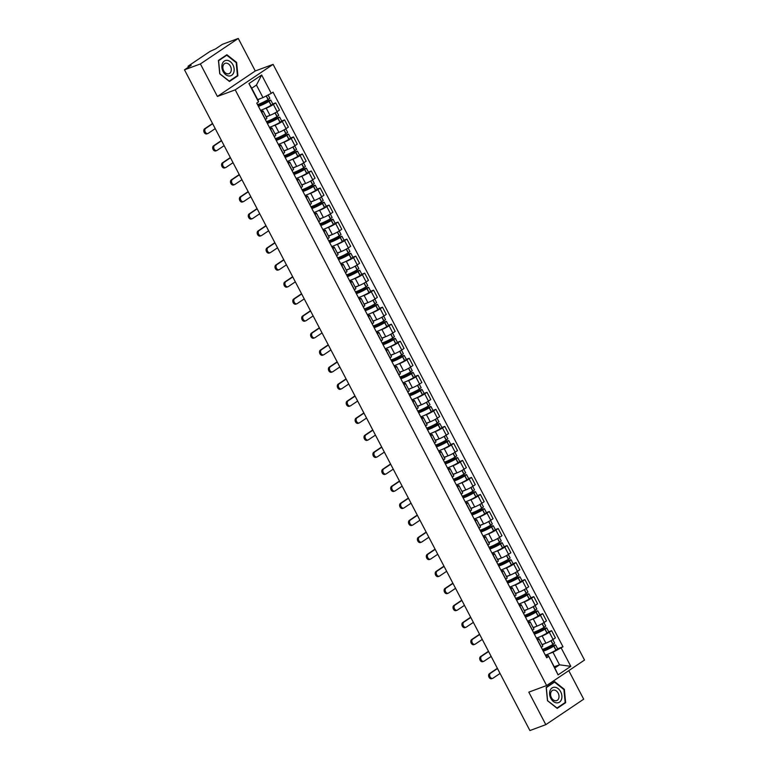 <?xml version="1.0" encoding="UTF-8"?>
<svg xmlns="http://www.w3.org/2000/svg" width="769" height="769" viewBox="0 0 769 769"><rect width="100%" height="100%" fill="white"/><g stroke="black" fill="none" stroke-linecap="round" stroke-linejoin="round"><path stroke-width="1.15" d="M238.275 38.45L200.392 63.933L184.483 69.816L529.908 730.55L545.817 724.658L528.812 692.138L546.634 685.535L584.517 660.052L273.101 64.375L255.27 70.969L238.275 38.45L222.366 44.342L215.656 48.851L210.072 51.379L188.626 65.798L188.03 66.355L189.001 66.778M545.817 724.658L583.69 699.184L568.772 670.645M200.392 63.933L217.396 96.452L235.218 89.848L546.634 685.535M184.483 69.816L191.193 65.307L188.713 66.23M542.039 644.585L545.903 643.153A5.71 0.682 -27.6 0 0 553.065 639.443L555.381 637.895L551.613 630.686L549.306 632.243A5.71 0.682 152.4 0 1 542.145 635.953L540.155 636.684M537.637 640.087L541.405 647.296A5.71 0.682 -27.6 0 0 542.779 646.008L539.011 638.808A5.71 0.682 152.4 0 1 537.637 640.087L537.512 640.173M548.71 631.762L551.613 630.686M537.041 639.26L537.444 639.106A5.71 0.682 152.4 0 1 539.011 638.808M533.138 627.562L537.002 626.129A5.71 0.682 -27.6 0 0 544.164 622.419L546.48 620.862L542.712 613.662L540.405 615.219A5.71 0.682 152.4 0 1 533.244 618.92L531.254 619.66M532.379 630.349L532.504 630.272A5.71 0.682 -27.6 0 0 533.878 628.984L530.12 621.785A5.71 0.682 152.4 0 1 528.736 623.063L528.611 623.15M539.809 614.739L542.712 613.662M528.14 622.236L528.543 622.083A5.71 0.682 152.4 0 1 530.12 621.785M524.237 610.538L528.101 609.096A5.71 0.682 -27.6 0 0 535.272 605.395L537.579 603.838L533.811 596.638L531.504 598.195A5.71 0.682 152.4 0 1 524.343 601.896L522.353 602.636M523.478 613.326L523.602 613.239A5.71 0.682 -27.6 0 0 524.977 611.961L521.219 604.761A5.71 0.682 152.4 0 1 519.834 606.039L519.709 606.126M530.908 597.715L533.811 596.638M519.238 605.203L519.642 605.059A5.71 0.682 152.4 0 1 521.219 604.761M515.336 593.505L519.2 592.072A5.71 0.682 -27.6 0 0 526.371 588.372L528.678 586.814L524.91 579.615L522.603 581.162A5.71 0.682 152.4 0 1 515.441 584.873L513.452 585.613M514.576 596.302L514.701 596.215A5.71 0.682 -27.6 0 0 516.076 594.937L512.317 587.727A5.71 0.682 152.4 0 1 510.933 589.016L510.808 589.092M522.007 580.691L524.91 579.615M510.337 588.179L510.741 588.035A5.71 0.682 152.4 0 1 512.317 587.727M506.435 576.481L510.308 575.049A5.71 0.682 -27.6 0 0 517.47 571.348L519.777 569.791L516.009 562.581L513.702 564.138A5.71 0.682 152.4 0 1 506.54 567.849L504.551 568.579M505.675 579.268L505.8 579.192A5.71 0.682 -27.6 0 0 507.175 577.913L503.416 570.704A5.71 0.682 152.4 0 1 502.032 571.992L501.907 572.069M513.106 563.658L516.009 562.581M501.436 571.156L501.84 571.002A5.71 0.682 152.4 0 1 503.416 570.704M497.533 559.457L501.407 558.025A5.71 0.682 -27.6 0 0 508.569 554.314L510.876 552.767L507.107 545.557L504.8 547.115A5.71 0.682 152.4 0 1 497.639 550.815L495.649 551.556M496.774 562.245L496.899 562.168A5.71 0.682 -27.6 0 0 498.274 560.88L494.515 553.68A5.71 0.682 152.4 0 1 493.131 554.958L493.006 555.045M504.204 546.634L507.107 545.557M492.535 554.132L492.939 553.978A5.71 0.682 152.4 0 1 494.515 553.68M488.632 542.433L492.506 541.001A5.71 0.682 -27.6 0 0 499.667 537.291L501.974 535.733L498.206 528.534L495.899 530.091A5.71 0.682 152.4 0 1 488.738 533.792L486.748 534.532M487.873 545.221L487.998 545.134A5.71 0.682 -27.6 0 0 489.372 543.856L485.614 536.656A5.71 0.682 152.4 0 1 484.23 537.935L484.105 538.021M495.303 529.61L498.206 528.534M483.634 537.108L484.037 536.954A5.71 0.682 152.4 0 1 485.614 536.656M479.731 525.41L483.605 523.968A5.71 0.682 -27.6 0 0 490.766 520.267L493.073 518.71L489.305 511.51L486.998 513.067A5.71 0.682 152.4 0 1 479.837 516.768L477.847 517.508M478.972 528.197L479.097 528.111A5.71 0.682 -27.6 0 0 480.471 526.832L476.713 519.633A5.71 0.682 152.4 0 1 475.329 520.911L475.213 520.988M486.402 512.587L489.305 511.51M474.733 520.075L475.136 519.931A5.71 0.682 152.4 0 1 476.713 519.633M470.83 508.376L474.704 506.944A5.71 0.682 -27.6 0 0 481.865 503.243L484.172 501.686L480.404 494.486L478.097 496.034A5.71 0.682 152.4 0 1 470.936 499.744L468.946 500.475M470.07 511.174L470.195 511.087A5.71 0.682 -27.6 0 0 471.58 509.809L467.812 502.599A5.71 0.682 152.4 0 1 466.427 503.887L466.312 503.964M477.501 495.553L480.404 494.486M465.831 503.051L466.235 502.907A5.71 0.682 152.4 0 1 467.812 502.599M461.929 491.353L465.803 489.92A5.71 0.682 -27.6 0 0 472.964 486.21L475.271 484.662L471.503 477.453L469.196 479.01A5.71 0.682 152.4 0 1 462.034 482.721L460.045 483.451M461.169 494.14L461.294 494.063A5.71 0.682 -27.6 0 0 462.678 492.785L458.91 485.575A5.71 0.682 152.4 0 1 457.526 486.854L457.411 486.94M468.6 478.529L471.503 477.453M456.93 486.027L457.334 485.873A5.71 0.682 152.4 0 1 458.91 485.575M453.028 474.329L456.901 472.897A5.71 0.682 -27.6 0 0 464.063 469.186L466.37 467.639L462.602 460.429L460.295 461.986A5.71 0.682 152.4 0 1 453.133 465.687L451.143 466.427M452.268 477.116L452.393 477.04A5.71 0.682 -27.6 0 0 453.777 475.751L450.009 468.552A5.71 0.682 152.4 0 1 448.625 469.83L448.51 469.917M459.699 461.506L462.602 460.429M448.029 469.003L448.433 468.85A5.71 0.682 152.4 0 1 450.009 468.552M444.126 457.305L448 455.873A5.71 0.682 -27.6 0 0 455.161 452.162L457.468 450.605L453.7 443.405L451.393 444.963A5.71 0.682 152.4 0 1 444.232 448.663L442.242 449.404M443.367 460.093L443.492 460.006A5.71 0.682 -27.6 0 0 444.876 458.728L441.108 451.528A5.71 0.682 152.4 0 1 439.724 452.806L439.608 452.893M450.807 444.482L453.7 443.405M439.128 451.98L439.532 451.826A5.71 0.682 152.4 0 1 441.108 451.528M435.225 440.281L439.099 438.839A5.71 0.682 -27.6 0 0 446.26 435.139L448.567 433.581L444.799 426.382L442.492 427.929A5.71 0.682 152.4 0 1 435.331 431.64L433.341 432.38M434.466 443.069L434.591 442.982A5.71 0.682 -27.6 0 0 435.975 441.704L432.207 434.504A5.71 0.682 152.4 0 1 430.823 435.783L430.707 435.86M441.906 427.458L444.799 426.382M430.227 434.946L430.63 434.802A5.71 0.682 152.4 0 1 432.207 434.504M426.324 423.248L430.198 421.816A5.71 0.682 -27.6 0 0 437.359 418.115L439.666 416.558L435.908 409.358L433.591 410.906A5.71 0.682 152.4 0 1 426.43 414.616L424.44 415.347M425.565 426.045L425.69 425.959A5.71 0.682 -27.6 0 0 427.074 424.68L423.306 417.471A5.71 0.682 152.4 0 1 421.921 418.759L421.806 418.836M433.005 410.425L435.908 409.358M421.325 417.923L421.729 417.769A5.71 0.682 152.4 0 1 423.306 417.471M417.423 406.224L421.297 404.792A5.71 0.682 -27.6 0 0 428.458 401.082L430.765 399.534L427.006 392.325L424.69 393.882A5.71 0.682 152.4 0 1 417.529 397.592L415.539 398.323M416.663 409.012L416.788 408.935A5.71 0.682 -27.6 0 0 418.173 407.647L414.404 400.447A5.71 0.682 152.4 0 1 413.02 401.726L412.905 401.812M424.103 393.401L427.006 392.325M412.424 400.899L412.828 400.745A5.71 0.682 152.4 0 1 414.404 400.447M408.522 389.201L412.395 387.768A5.71 0.682 -27.6 0 0 419.557 384.058L421.864 382.51L418.105 375.301L415.789 376.858A5.71 0.682 152.4 0 1 408.627 380.559L406.638 381.299M407.772 391.988L407.887 391.911A5.71 0.682 -27.6 0 0 409.271 390.623L405.503 383.423A5.71 0.682 152.4 0 1 404.119 384.702L404.004 384.788M415.202 376.377L418.105 375.301M403.523 383.875L403.936 383.721A5.71 0.682 152.4 0 1 405.503 383.423M399.62 372.177L403.494 370.745A5.71 0.682 -27.6 0 0 410.656 367.034L412.963 365.477L409.204 358.277L406.888 359.834A5.71 0.682 152.4 0 1 399.726 363.535L397.736 364.275M398.871 374.964L398.986 374.878A5.71 0.682 -27.6 0 0 400.37 373.599L396.602 366.4A5.71 0.682 152.4 0 1 395.228 367.678L395.103 367.765M406.301 359.354L409.204 358.277M394.622 366.851L395.035 366.698A5.71 0.682 152.4 0 1 396.602 366.4M390.719 355.153L394.593 353.711A5.71 0.682 -27.6 0 0 401.754 350.01L404.061 348.453L400.303 341.253L397.986 342.801A5.71 0.682 152.4 0 1 390.825 346.511L388.835 347.252M389.97 357.941L390.085 357.854A5.71 0.682 -27.6 0 0 391.469 356.576L387.701 349.376A5.71 0.682 152.4 0 1 386.326 350.654L386.201 350.731M397.4 342.33L400.303 341.253M385.721 349.818L386.134 349.674A5.71 0.682 152.4 0 1 387.701 349.376M381.818 338.12L385.692 336.687A5.71 0.682 -27.6 0 0 392.853 332.987L395.16 331.429L391.402 324.23L389.085 325.777A5.71 0.682 152.4 0 1 381.924 329.488L379.934 330.218M381.068 340.917L381.184 340.83A5.71 0.682 -27.6 0 0 382.568 339.552L378.8 332.343A5.71 0.682 152.4 0 1 377.425 333.631L377.3 333.708M388.499 325.297L391.402 324.23M376.82 332.794L377.233 332.641A5.71 0.682 152.4 0 1 378.8 332.343M372.917 321.096L376.791 319.664A5.71 0.682 -27.6 0 0 383.952 315.953L386.259 314.406L382.501 307.196L380.184 308.754A5.71 0.682 152.4 0 1 373.023 312.464L371.043 313.194M372.167 323.884L372.283 323.807A5.71 0.682 -27.6 0 0 373.667 322.519L369.899 315.319A5.71 0.682 152.4 0 1 368.524 316.597L368.399 316.684M379.598 308.273L382.501 307.196M367.918 315.771L368.332 315.617A5.71 0.682 152.4 0 1 369.899 315.319M364.016 304.072L367.89 302.64A5.71 0.682 -27.6 0 0 375.051 298.93L377.368 297.382L373.599 290.173L371.283 291.73A5.71 0.682 152.4 0 1 364.122 295.431L362.141 296.171M363.266 306.86L363.381 306.783A5.71 0.682 -27.6 0 0 364.766 305.495L360.997 298.295A5.71 0.682 152.4 0 1 359.623 299.574L359.498 299.66M370.696 291.249L373.599 290.173M359.017 298.747L359.431 298.593A5.71 0.682 152.4 0 1 360.997 298.295M355.115 287.048L358.988 285.616A5.71 0.682 -27.6 0 0 366.15 281.906L368.466 280.349L364.698 273.149L362.382 274.706A5.71 0.682 152.4 0 1 355.22 278.407L353.24 279.147M354.365 289.836L354.48 289.75A5.71 0.682 -27.6 0 0 355.864 288.471L352.096 281.271A5.71 0.682 152.4 0 1 350.722 282.55L350.597 282.636M361.795 274.225L364.698 273.149M350.116 281.723L350.529 281.569A5.71 0.682 152.4 0 1 352.096 281.271M346.213 270.015L350.087 268.583A5.71 0.682 -27.6 0 0 357.249 264.882L359.565 263.325L355.797 256.125L353.48 257.673A5.71 0.682 152.4 0 1 346.319 261.383L344.339 262.123M345.464 272.812L345.579 272.726A5.71 0.682 -27.6 0 0 346.963 271.447L343.195 264.238A5.71 0.682 152.4 0 1 341.821 265.526L341.696 265.603M352.894 257.202L355.797 256.125M341.215 264.69L341.628 264.546A5.71 0.682 152.4 0 1 343.195 264.238M337.312 252.991L341.186 251.559A5.71 0.682 -27.6 0 0 348.347 247.858L350.664 246.301L346.896 239.101L344.579 240.649A5.71 0.682 152.4 0 1 337.418 244.359L335.438 245.09M336.562 255.779L336.687 255.702A5.71 0.682 -27.6 0 0 338.062 254.424L334.294 247.214A5.71 0.682 152.4 0 1 332.919 248.502L332.794 248.579M343.993 240.168L346.896 239.101M332.314 247.666L332.727 247.512A5.71 0.682 152.4 0 1 334.294 247.214M328.411 235.968L332.285 234.535A5.71 0.682 -27.6 0 0 339.446 230.825L341.763 229.277L337.995 222.068L335.688 223.625A5.71 0.682 152.4 0 1 328.517 227.336L326.537 228.066M327.661 238.755L327.786 238.678A5.71 0.682 -27.6 0 0 329.161 237.39L325.393 230.191A5.71 0.682 152.4 0 1 324.018 231.469L323.893 231.556M335.092 223.145L337.995 222.068M323.413 230.642L323.826 230.489A5.71 0.682 152.4 0 1 325.393 230.191M319.519 218.944L323.384 217.512A5.71 0.682 -27.6 0 0 330.545 213.801L332.862 212.244L329.094 205.044L326.787 206.601A5.71 0.682 152.4 0 1 319.616 210.302L317.635 211.042M318.76 221.732L318.885 221.645A5.71 0.682 -27.6 0 0 320.26 220.367L316.492 213.167A5.71 0.682 152.4 0 1 315.117 214.445L314.992 214.532M326.191 206.121L329.094 205.044M314.511 213.619L314.925 213.465A5.71 0.682 152.4 0 1 316.492 213.167M310.618 201.92L314.483 200.478A5.71 0.682 -27.6 0 0 321.644 196.777L323.96 195.22L320.192 188.02L317.885 189.578A5.71 0.682 152.4 0 1 310.724 193.279L308.734 194.019M309.859 204.708L309.984 204.621A5.71 0.682 -27.6 0 0 311.358 203.343L307.59 196.143A5.71 0.682 152.4 0 1 306.216 197.422L306.091 197.498M317.289 189.097L320.192 188.02M305.61 196.585L306.024 196.441A5.71 0.682 152.4 0 1 307.59 196.143M301.717 184.887L305.581 183.455A5.71 0.682 -27.6 0 0 312.743 179.754L315.059 178.197L311.291 170.997L308.984 172.544A5.71 0.682 152.4 0 1 301.823 176.255L299.833 176.985M300.958 187.684L301.083 187.598A5.71 0.682 -27.6 0 0 302.457 186.319L298.689 179.11A5.71 0.682 152.4 0 1 297.315 180.398L297.19 180.475M308.388 172.073L311.291 170.997M296.719 179.562L297.122 179.417A5.71 0.682 152.4 0 1 298.689 179.11M292.816 167.863L296.68 166.431A5.71 0.682 -27.6 0 0 303.842 162.73L306.158 161.173L302.39 153.963L300.083 155.521A5.71 0.682 152.4 0 1 292.922 159.231L290.932 159.962M292.057 170.651L292.182 170.574A5.71 0.682 -27.6 0 0 293.556 169.295L289.788 162.086A5.71 0.682 152.4 0 1 288.413 163.374L288.288 163.451M299.487 155.04L302.39 153.963M287.817 162.538L288.221 162.384A5.71 0.682 152.4 0 1 289.788 162.086M283.915 150.839L287.779 149.407A5.71 0.682 -27.6 0 0 294.94 145.697L297.257 144.149L293.489 136.94L291.182 138.497A5.71 0.682 152.4 0 1 284.021 142.198L282.031 142.938M283.155 153.627L283.28 153.55A5.71 0.682 -27.6 0 0 284.655 152.262L280.887 145.062A5.71 0.682 152.4 0 1 279.512 146.341L279.387 146.427M290.586 138.016L293.489 136.94M278.916 145.514L279.32 145.36A5.71 0.682 152.4 0 1 280.887 145.062M275.014 133.816L278.878 132.383A5.71 0.682 -27.6 0 0 286.039 128.673L288.356 127.116L284.588 119.916L282.281 121.473A5.71 0.682 152.4 0 1 275.119 125.174L273.13 125.914M274.254 136.603L274.379 136.517A5.71 0.682 -27.6 0 0 275.754 135.238L271.995 128.038A5.71 0.682 152.4 0 1 270.611 129.317L270.486 129.403M281.685 120.993L284.588 119.916M270.015 128.49L270.419 128.336A5.71 0.682 152.4 0 1 271.995 128.038M266.112 116.792L269.977 115.35A5.71 0.682 -27.6 0 0 277.148 111.649L279.455 110.092L275.687 102.892L273.38 104.449A5.71 0.682 152.4 0 1 266.218 108.15L264.228 108.89M265.353 119.58L265.478 119.493A5.71 0.682 -27.6 0 0 266.853 118.215L263.094 111.015A5.71 0.682 152.4 0 1 261.71 112.293L261.585 112.37M272.784 103.969L275.687 102.892M261.114 111.457L261.518 111.313A5.71 0.682 152.4 0 1 263.094 111.015M554.199 666.781L559.524 664.82L552.959 652.266L549.056 653.708M545.942 656.284L548.268 655.419L554.824 667.973L559.524 664.82L570.8 666.329L558.073 674.894L548.268 655.419M257.682 99.585L262.998 97.615L256.433 85.071L251.742 88.224L258.297 100.777L258.519 101.912L256.74 103.104L546.701 657.755L548.489 656.553M258.519 101.912L248.935 83.571L261.662 75.016L271.255 93.347L262.998 97.615M552.959 652.266L562.995 646.796L273.033 92.155L271.255 93.347M561.216 647.998L570.8 666.329M273.101 64.375L235.218 89.848M546.182 687.313L547.47 700.684L557.198 708.374L565.638 702.693L564.35 689.322L554.622 681.632L546.182 687.313M255.27 70.969L217.396 96.452M218.444 60.415L219.732 73.786L229.46 81.476L237.9 75.795L236.621 62.424L226.893 54.734L218.444 60.415M557.612 648.786L562.995 646.796M558.073 674.894L554.824 667.973M256.433 85.071L261.662 75.016M251.742 88.224L248.935 83.571M563.86 689.505L564.35 689.322M564.013 703.299L565.638 702.693M236.131 62.606L236.621 62.424M236.275 76.4L237.9 75.795M497.485 668.54L490.487 673.25A2.788 2.028 69.7 0 0 489.959 676.633A2.788 2.028 69.7 0 0 492.746 678.325A2.788 2.028 69.7 0 0 493.054 678.162L500.052 673.452M492.016 678.546A2.788 2.028 -110.3 0 1 491.699 678.71A2.788 2.028 -110.3 0 1 488.921 677.018A2.788 2.028 -110.3 0 1 489.449 673.634L497.37 668.309M543.26 651.16A9.43 1.125 -27.6 0 0 553.824 646.191L555.574 644.883L554.709 645.047L542.433 649.594M555.574 644.883L557.65 648.863L555.91 650.18A9.43 1.125 152.4 0 1 545.346 655.14M552.815 639.616L554.66 643.134L552.911 644.441A9.43 1.125 152.4 0 1 542.347 649.411M542.568 649.843L553.219 646.306A7.815 0.932 152.4 0 1 543.356 650.487A7.815 0.932 152.4 0 1 543.356 650.372L543.452 650.555M545.375 643.345A9.43 1.125 152.4 0 1 542.135 644.778M561.428 699.55A8.065 5.854 69.7 0 0 558.159 688.649A8.065 5.854 69.7 0 0 550.075 690.572A8.065 5.854 69.7 0 0 553.344 701.472A8.065 5.854 69.7 0 0 561.428 699.55M558.688 698.483A5.518 4.008 69.7 0 0 557.679 692.331A5.518 4.008 69.7 0 0 552.882 690.235A5.518 4.008 69.7 0 0 550.921 692.34A5.518 4.008 69.7 0 0 551.921 698.492A5.518 4.008 69.7 0 0 556.718 700.588A5.518 4.008 69.7 0 0 558.688 698.483M547.566 700.559L546.326 687.611L554.507 682.103L563.927 689.562L565.177 702.52L556.996 708.018L547.461 700.607M553.199 682.593L554.507 682.103M233.689 72.651A8.065 5.854 69.7 0 0 230.421 61.751A8.065 5.854 69.7 0 0 222.337 63.673A8.065 5.854 69.7 0 0 225.605 74.583A8.065 5.854 69.7 0 0 233.689 72.651M230.95 71.584A5.518 4.008 69.7 0 0 229.95 65.442A5.518 4.008 69.7 0 0 225.154 63.337A5.518 4.008 69.7 0 0 223.183 65.442A5.518 4.008 69.7 0 0 224.192 71.594A5.518 4.008 69.7 0 0 228.989 73.689A5.518 4.008 69.7 0 0 230.95 71.584M219.838 73.67L218.588 60.713L226.768 55.214L236.198 62.664L237.438 75.622L229.258 81.12L219.723 73.709M225.461 55.695L226.768 55.214M488.584 651.516L481.586 656.226A2.788 2.028 69.7 0 0 481.058 659.61A2.788 2.028 69.7 0 0 483.845 661.302A2.788 2.028 69.7 0 0 484.153 661.138L491.16 656.428M483.115 661.523A2.788 2.028 -110.3 0 1 482.797 661.686A2.788 2.028 -110.3 0 1 480.019 659.994A2.788 2.028 -110.3 0 1 480.548 656.611L488.469 651.285M534.359 634.137A9.43 1.125 -27.6 0 0 544.923 629.167L546.672 627.86L545.807 628.023L533.532 632.56M546.672 627.86L548.749 631.839L547.009 633.147A9.43 1.125 152.4 0 1 536.445 638.116M543.914 622.592L545.759 626.11L544.01 627.417A9.43 1.125 152.4 0 1 533.446 632.387M533.667 632.81L544.317 629.282A7.815 0.932 152.4 0 1 534.455 633.464A7.815 0.932 152.4 0 1 534.455 633.348L534.551 633.531M536.474 626.322A9.43 1.125 152.4 0 1 533.234 627.754M479.683 634.492L472.685 639.202A2.788 2.028 69.7 0 0 472.166 642.586A2.788 2.028 69.7 0 0 474.944 644.268A2.788 2.028 69.7 0 0 475.252 644.114L482.259 639.404M474.213 644.499A2.788 2.028 -110.3 0 1 473.906 644.653A2.788 2.028 -110.3 0 1 471.118 642.971A2.788 2.028 -110.3 0 1 471.647 639.587L479.568 634.262M525.458 617.113A9.43 1.125 -27.6 0 0 536.022 612.143L537.771 610.826L536.906 610.99L524.641 615.536M537.771 610.826L539.848 614.816L538.108 616.123A9.43 1.125 152.4 0 1 527.544 621.092M535.013 605.559L536.858 609.086L535.118 610.394A9.43 1.125 152.4 0 1 524.545 615.363M524.766 615.786L535.416 612.259A7.815 0.932 152.4 0 1 525.554 616.44A7.815 0.932 152.4 0 1 525.554 616.325L525.65 616.507M527.572 609.298A9.43 1.125 152.4 0 1 524.333 610.73M470.782 617.469L463.784 622.169A2.788 2.028 69.7 0 0 463.265 625.553A2.788 2.028 69.7 0 0 466.043 627.244A2.788 2.028 69.7 0 0 466.35 627.081L473.358 622.381M465.312 627.466A2.788 2.028 -110.3 0 1 465.005 627.629A2.788 2.028 -110.3 0 1 462.217 625.947A2.788 2.028 -110.3 0 1 462.746 622.554L470.666 617.228M516.557 600.08A9.43 1.125 -27.6 0 0 527.13 595.11L528.87 593.803L528.005 593.966L515.739 598.513M528.87 593.803L530.946 597.792L529.207 599.099A9.43 1.125 152.4 0 1 518.642 604.069M526.111 588.535L527.957 592.063L526.217 593.37A9.43 1.125 152.4 0 1 515.643 598.34M515.864 598.763L526.515 595.225A7.815 0.932 152.4 0 1 516.653 599.407A7.815 0.932 152.4 0 1 516.653 599.291L516.749 599.484M518.671 592.274A9.43 1.125 152.4 0 1 515.432 593.697M461.89 600.435L454.883 605.145A2.788 2.028 69.7 0 0 454.364 608.529A2.788 2.028 69.7 0 0 457.142 610.221A2.788 2.028 69.7 0 0 457.449 610.057L464.457 605.347M456.411 610.442A2.788 2.028 -110.3 0 1 456.104 610.605A2.788 2.028 -110.3 0 1 453.316 608.913A2.788 2.028 -110.3 0 1 453.845 605.53L461.765 600.205M507.655 583.056A9.43 1.125 -27.6 0 0 518.229 578.086L519.969 576.779L519.104 576.942L506.838 581.489M519.969 576.779L522.045 580.758L520.305 582.075A9.43 1.125 152.4 0 1 509.741 587.045M517.21 571.511L519.056 575.029L517.316 576.346A9.43 1.125 152.4 0 1 506.742 581.316M506.963 581.739L517.614 578.201A7.815 0.932 152.4 0 1 507.751 582.383A7.815 0.932 152.4 0 1 507.751 582.268L507.848 582.45M509.77 575.25A9.43 1.125 152.4 0 1 506.531 576.673M452.989 583.411L445.982 588.122A2.788 2.028 69.7 0 0 445.462 591.505A2.788 2.028 69.7 0 0 448.24 593.197A2.788 2.028 69.7 0 0 448.548 593.034L455.556 588.323M447.51 593.418A2.788 2.028 -110.3 0 1 447.202 593.581A2.788 2.028 -110.3 0 1 444.424 591.89A2.788 2.028 -110.3 0 1 444.943 588.506L452.864 583.181M498.754 566.032A9.43 1.125 -27.6 0 0 509.328 561.062L511.068 559.755L510.203 559.919L497.937 564.465M511.068 559.755L513.144 563.735L511.404 565.042A9.43 1.125 152.4 0 1 500.84 570.012M508.309 554.487L510.155 558.006L508.415 559.313A9.43 1.125 152.4 0 1 497.841 564.283M498.062 564.715L508.722 561.178A7.815 0.932 152.4 0 1 498.85 565.359A7.815 0.932 152.4 0 1 498.85 565.244L498.946 565.426M500.869 558.217A9.43 1.125 152.4 0 1 497.63 559.649M444.088 566.388L437.08 571.098A2.788 2.028 69.7 0 0 436.561 574.481A2.788 2.028 69.7 0 0 439.339 576.164A2.788 2.028 69.7 0 0 439.647 576.01L446.654 571.3M438.609 576.394A2.788 2.028 -110.3 0 1 438.301 576.558A2.788 2.028 -110.3 0 1 435.523 574.866A2.788 2.028 -110.3 0 1 436.042 571.482L443.963 566.157M489.853 549.008A9.43 1.125 -27.6 0 0 500.427 544.039L502.167 542.731L501.301 542.895L489.036 547.432M502.167 542.731L504.243 546.711L502.503 548.018A9.43 1.125 152.4 0 1 491.939 552.988M499.408 537.464L501.253 540.982L499.514 542.289A9.43 1.125 152.4 0 1 488.94 547.259M489.161 547.682L499.821 544.154A7.815 0.932 152.4 0 1 489.949 548.335A7.815 0.932 152.4 0 1 489.949 548.22L490.045 548.403M491.968 541.193A9.43 1.125 152.4 0 1 488.728 542.626M435.187 549.364L428.179 554.074A2.788 2.028 69.7 0 0 427.66 557.458A2.788 2.028 69.7 0 0 430.438 559.14A2.788 2.028 69.7 0 0 430.755 558.976L437.753 554.276M429.708 559.371A2.788 2.028 -110.3 0 1 429.4 559.524A2.788 2.028 -110.3 0 1 426.622 557.842A2.788 2.028 -110.3 0 1 427.141 554.459L435.062 549.133M480.952 531.985A9.43 1.125 -27.6 0 0 491.526 527.015L493.265 525.698L492.4 525.861L480.135 530.408M493.265 525.698L495.342 529.687L493.602 530.995A9.43 1.125 152.4 0 1 483.038 535.964M490.507 520.43L492.352 523.958L490.612 525.265A9.43 1.125 152.4 0 1 480.039 530.235M480.26 530.658L490.92 527.13A7.815 0.932 152.4 0 1 481.058 531.312A7.815 0.932 152.4 0 1 481.048 531.196L481.144 531.379M483.067 524.17A9.43 1.125 152.4 0 1 479.827 525.602M426.286 532.34L419.278 537.041A2.788 2.028 69.7 0 0 418.759 540.424A2.788 2.028 69.7 0 0 421.537 542.116A2.788 2.028 69.7 0 0 421.854 541.953L428.852 537.243M420.806 542.337A2.788 2.028 -110.3 0 1 420.499 542.501A2.788 2.028 -110.3 0 1 417.721 540.809A2.788 2.028 -110.3 0 1 418.24 537.425L426.161 532.1M472.051 514.951A9.43 1.125 -27.6 0 0 482.624 509.982L484.364 508.674L483.499 508.838L471.234 513.384M484.364 508.674L486.441 512.663L484.701 513.971A9.43 1.125 152.4 0 1 474.137 518.94M481.605 503.407L483.451 506.925L481.711 508.242A9.43 1.125 152.4 0 1 471.137 513.211M471.359 513.634L482.019 510.097A7.815 0.932 152.4 0 1 472.156 514.278A7.815 0.932 152.4 0 1 472.147 514.163L472.243 514.355M474.165 507.146A9.43 1.125 152.4 0 1 470.926 508.569M417.384 515.307L410.377 520.017A2.788 2.028 69.7 0 0 409.858 523.401A2.788 2.028 69.7 0 0 412.636 525.092A2.788 2.028 69.7 0 0 412.953 524.929L419.951 520.219M411.905 525.314A2.788 2.028 -110.3 0 1 411.598 525.477A2.788 2.028 -110.3 0 1 408.82 523.785A2.788 2.028 -110.3 0 1 409.339 520.402L417.259 515.076M463.149 497.928A9.43 1.125 -27.6 0 0 473.723 492.958L475.463 491.651L474.598 491.814L462.332 496.361M475.463 491.651L477.549 495.63L475.8 496.947A9.43 1.125 152.4 0 1 465.235 501.917M472.704 486.383L474.55 489.901L472.81 491.218A9.43 1.125 152.4 0 1 462.236 496.178M462.457 496.611L473.118 493.073A7.815 0.932 152.4 0 1 463.255 497.255A7.815 0.932 152.4 0 1 463.246 497.139L463.342 497.322M465.264 490.122A9.43 1.125 152.4 0 1 462.025 491.545M408.483 498.283L401.485 502.993A2.788 2.028 69.7 0 0 400.957 506.377A2.788 2.028 69.7 0 0 403.735 508.069A2.788 2.028 69.7 0 0 404.052 507.905L411.05 503.195M403.014 508.29A2.788 2.028 -110.3 0 1 402.696 508.453A2.788 2.028 -110.3 0 1 399.918 506.761A2.788 2.028 -110.3 0 1 400.438 503.378L408.358 498.052M454.248 480.904A9.43 1.125 -27.6 0 0 464.822 475.934L466.562 474.627L465.697 474.79L453.431 479.337M466.562 474.627L468.648 478.606L466.898 479.914A9.43 1.125 152.4 0 1 456.334 484.883M463.803 469.359L465.649 472.877L463.909 474.185A9.43 1.125 152.4 0 1 453.335 479.154M453.556 479.587L464.216 476.049A7.815 0.932 152.4 0 1 454.354 480.231A7.815 0.932 152.4 0 1 454.344 480.116L454.441 480.298M456.363 473.089A9.43 1.125 152.4 0 1 453.124 474.521M399.582 481.259L392.584 485.97A2.788 2.028 69.7 0 0 392.055 489.353A2.788 2.028 69.7 0 0 394.833 491.035A2.788 2.028 69.7 0 0 395.151 490.882L402.149 486.171M394.113 491.266A2.788 2.028 -110.3 0 1 393.795 491.42A2.788 2.028 -110.3 0 1 391.017 489.738A2.788 2.028 -110.3 0 1 391.536 486.354L399.457 481.029M445.347 463.88A9.43 1.125 -27.6 0 0 455.921 458.91L457.661 457.603L456.796 457.766L444.53 462.304M457.661 457.603L459.747 461.583L457.997 462.89A9.43 1.125 152.4 0 1 447.433 467.86M454.902 452.335L456.748 455.854L455.008 457.161A9.43 1.125 152.4 0 1 444.434 462.131M444.655 462.553L455.315 459.026A7.815 0.932 152.4 0 1 445.453 463.207A7.815 0.932 152.4 0 1 445.443 463.092L445.539 463.274M447.462 456.065A9.43 1.125 152.4 0 1 444.222 457.497M390.681 464.236L383.683 468.936A2.788 2.028 69.7 0 0 383.154 472.329A2.788 2.028 69.7 0 0 385.932 474.012A2.788 2.028 69.7 0 0 386.249 473.848L393.247 469.148M385.211 474.233A2.788 2.028 -110.3 0 1 384.894 474.396A2.788 2.028 -110.3 0 1 382.116 472.714A2.788 2.028 -110.3 0 1 382.635 469.33L390.556 464.005M436.446 446.856A9.43 1.125 -27.6 0 0 447.02 441.887L448.76 440.57L447.894 440.733L435.629 445.28M448.76 440.57L450.845 444.559L449.096 445.866A9.43 1.125 152.4 0 1 438.532 450.836M446.001 435.302L447.846 438.83L446.107 440.137A9.43 1.125 152.4 0 1 435.533 445.107M435.754 445.53L446.414 442.002A7.815 0.932 152.4 0 1 436.552 446.183A7.815 0.932 152.4 0 1 436.542 446.068L436.638 446.251M438.561 439.041A9.43 1.125 152.4 0 1 435.331 440.474M381.78 447.202L374.782 451.912A2.788 2.028 69.7 0 0 374.253 455.296A2.788 2.028 69.7 0 0 377.031 456.988A2.788 2.028 69.7 0 0 377.348 456.824L384.346 452.114M376.31 457.209A2.788 2.028 -110.3 0 1 375.993 457.372A2.788 2.028 -110.3 0 1 373.215 455.681A2.788 2.028 -110.3 0 1 373.744 452.297L381.655 446.972M427.545 429.823A9.43 1.125 -27.6 0 0 438.119 424.853L439.858 423.546L438.993 423.709L426.728 428.256M439.858 423.546L441.944 427.535L440.204 428.842A9.43 1.125 152.4 0 1 429.631 433.812M437.109 418.278L438.945 421.797L437.205 423.113A9.43 1.125 152.4 0 1 426.632 428.083M426.853 428.506L437.513 424.969A7.815 0.932 152.4 0 1 427.651 429.15A7.815 0.932 152.4 0 1 427.641 429.035L427.737 429.227M429.66 422.018A9.43 1.125 152.4 0 1 426.43 423.44M372.878 430.179L365.881 434.889A2.788 2.028 69.7 0 0 365.352 438.272A2.788 2.028 69.7 0 0 368.13 439.964A2.788 2.028 69.7 0 0 368.447 439.801L375.445 435.091M367.409 440.185A2.788 2.028 -110.3 0 1 367.092 440.349A2.788 2.028 -110.3 0 1 364.314 438.657A2.788 2.028 -110.3 0 1 364.842 435.273L372.754 429.948M418.644 412.799A9.43 1.125 -27.6 0 0 429.217 407.83L430.957 406.522L430.092 406.686L417.827 411.232M430.957 406.522L433.043 410.502L431.303 411.819A9.43 1.125 152.4 0 1 420.73 416.788M428.208 401.255L430.044 404.773L428.304 406.09A9.43 1.125 152.4 0 1 417.73 411.05M417.961 411.482L428.612 407.945A7.815 0.932 152.4 0 1 418.749 412.126A7.815 0.932 152.4 0 1 418.74 412.011L418.836 412.194M420.758 404.994A9.43 1.125 152.4 0 1 417.529 406.417M363.977 413.155L356.979 417.865A2.788 2.028 69.7 0 0 356.451 421.249A2.788 2.028 69.7 0 0 359.229 422.94A2.788 2.028 69.7 0 0 359.546 422.777L366.544 418.067M358.508 423.161A2.788 2.028 -110.3 0 1 358.191 423.325A2.788 2.028 -110.3 0 1 355.413 421.633A2.788 2.028 -110.3 0 1 355.941 418.249L363.852 412.924M409.742 395.775A9.43 1.125 -27.6 0 0 420.316 390.806L422.056 389.499L421.191 389.662L408.925 394.209M422.056 389.499L424.142 393.478L422.402 394.785A9.43 1.125 152.4 0 1 411.828 399.755M419.307 384.231L421.143 387.749L419.403 389.056A9.43 1.125 152.4 0 1 408.829 394.026M409.06 394.449L419.711 390.921A7.815 0.932 152.4 0 1 409.848 395.103A7.815 0.932 152.4 0 1 409.839 394.987L409.935 395.17M411.857 387.961A9.43 1.125 152.4 0 1 408.627 389.393M355.076 396.131L348.078 400.841A2.788 2.028 69.7 0 0 347.55 404.225A2.788 2.028 69.7 0 0 350.328 405.907A2.788 2.028 69.7 0 0 350.645 405.753L357.643 401.043M349.607 406.138A2.788 2.028 -110.3 0 1 349.289 406.292A2.788 2.028 -110.3 0 1 346.511 404.609A2.788 2.028 -110.3 0 1 347.04 401.226L354.951 395.9M400.841 378.752A9.43 1.125 -27.6 0 0 411.415 373.782L413.155 372.465L412.29 372.638L400.024 377.175M413.155 372.465L415.241 376.454L413.501 377.762A9.43 1.125 152.4 0 1 402.927 382.731M410.406 367.197L412.242 370.725L410.502 372.033A9.43 1.125 152.4 0 1 399.928 377.002M400.159 377.425L410.809 373.897A7.815 0.932 152.4 0 1 400.947 378.079A7.815 0.932 152.4 0 1 400.937 377.964L401.034 378.146M402.966 370.937A9.43 1.125 152.4 0 1 399.726 372.369M346.175 379.107L339.177 383.808A2.788 2.028 69.7 0 0 338.648 387.201A2.788 2.028 69.7 0 0 341.426 388.883A2.788 2.028 69.7 0 0 341.744 388.72L348.742 384.019M340.705 389.104A2.788 2.028 -110.3 0 1 340.388 389.268A2.788 2.028 -110.3 0 1 337.61 387.586A2.788 2.028 -110.3 0 1 338.139 384.192L346.05 378.867M391.94 361.718A9.43 1.125 -27.6 0 0 402.514 356.758L404.254 355.441L403.389 355.605L391.123 360.152M404.254 355.441L406.34 359.431L404.6 360.738A9.43 1.125 152.4 0 1 394.026 365.708M401.505 350.174L403.341 353.702L401.601 355.009A9.43 1.125 152.4 0 1 391.027 359.979M391.258 360.401L401.908 356.874A7.815 0.932 152.4 0 1 392.046 361.046A7.815 0.932 152.4 0 1 392.036 360.94L392.132 361.122M394.064 353.913A9.43 1.125 152.4 0 1 390.825 355.336M337.274 362.074L330.276 366.784A2.788 2.028 69.7 0 0 329.747 370.168A2.788 2.028 69.7 0 0 332.525 371.86A2.788 2.028 69.7 0 0 332.842 371.696L339.84 366.986M331.804 372.081A2.788 2.028 -110.3 0 1 331.487 372.244A2.788 2.028 -110.3 0 1 328.709 370.552A2.788 2.028 -110.3 0 1 329.238 367.169L337.149 361.843M383.039 344.695A9.43 1.125 -27.6 0 0 393.613 339.725L395.353 338.418L394.487 338.581L382.222 343.128M395.353 338.418L397.438 342.397L395.699 343.714A9.43 1.125 152.4 0 1 385.125 348.684M392.603 333.15L394.439 336.668L392.699 337.985A9.43 1.125 152.4 0 1 382.135 342.955M382.356 343.378L393.007 339.84A7.815 0.932 152.4 0 1 383.145 344.022A7.815 0.932 152.4 0 1 383.135 343.906L383.231 344.089M385.163 336.889A9.43 1.125 152.4 0 1 381.924 338.312M328.373 345.05L321.375 349.76A2.788 2.028 69.7 0 0 320.846 353.144A2.788 2.028 69.7 0 0 323.624 354.836A2.788 2.028 69.7 0 0 323.941 354.672L330.939 349.962M322.903 355.057A2.788 2.028 -110.3 0 1 322.586 355.22A2.788 2.028 -110.3 0 1 319.808 353.529A2.788 2.028 -110.3 0 1 320.337 350.145L328.248 344.82M374.147 327.671A9.43 1.125 -27.6 0 0 384.711 322.701L386.451 321.394L385.586 321.557L373.321 326.104M386.451 321.394L388.537 325.374L386.797 326.69A9.43 1.125 152.4 0 1 376.224 331.65M383.702 316.126L385.538 319.644L383.798 320.952A9.43 1.125 152.4 0 1 373.234 325.921M373.455 326.354L384.106 322.817A7.815 0.932 152.4 0 1 374.243 326.998A7.815 0.932 152.4 0 1 374.234 326.883L374.33 327.065M376.262 319.856A9.43 1.125 152.4 0 1 373.023 321.288M319.471 328.027L312.474 332.737A2.788 2.028 69.7 0 0 311.945 336.12A2.788 2.028 69.7 0 0 314.723 337.812A2.788 2.028 69.7 0 0 315.04 337.649L322.038 332.939M314.002 338.033A2.788 2.028 -110.3 0 1 313.685 338.197A2.788 2.028 -110.3 0 1 310.907 336.505A2.788 2.028 -110.3 0 1 311.435 333.121L319.346 327.796M365.246 310.647A9.43 1.125 -27.6 0 0 375.81 305.678L377.55 304.37L376.695 304.534L364.419 309.071M377.55 304.37L379.636 308.35L377.896 309.657A9.43 1.125 152.4 0 1 367.322 314.627M374.801 299.103L376.637 302.621L374.897 303.928A9.43 1.125 152.4 0 1 364.333 308.898M364.554 309.321L375.205 305.793A7.815 0.932 152.4 0 1 365.342 309.974A7.815 0.932 152.4 0 1 365.333 309.859L365.438 310.042M367.361 302.832A9.43 1.125 152.4 0 1 364.122 304.264M310.57 311.003L303.572 315.713A2.788 2.028 69.7 0 0 303.044 319.097A2.788 2.028 69.7 0 0 305.822 320.779A2.788 2.028 69.7 0 0 306.139 320.625L313.137 315.915M305.101 321.009A2.788 2.028 -110.3 0 1 304.784 321.163A2.788 2.028 -110.3 0 1 302.006 319.481A2.788 2.028 -110.3 0 1 302.534 316.097L310.445 310.772M356.345 293.623A9.43 1.125 -27.6 0 0 366.909 288.654L368.649 287.337L367.793 287.51L355.518 292.047M368.649 287.337L370.735 291.326L368.995 292.633A9.43 1.125 152.4 0 1 358.421 297.603M365.9 282.069L367.736 285.597L365.996 286.904A9.43 1.125 152.4 0 1 355.432 291.874M355.653 292.297L366.304 288.769A7.815 0.932 152.4 0 1 356.441 292.951A7.815 0.932 152.4 0 1 356.441 292.835L356.537 293.018M358.46 285.808A9.43 1.125 152.4 0 1 355.22 287.241M301.669 293.979L294.671 298.68A2.788 2.028 69.7 0 0 294.143 302.063A2.788 2.028 69.7 0 0 296.921 303.755A2.788 2.028 69.7 0 0 297.238 303.592L304.236 298.891M296.2 303.976A2.788 2.028 -110.3 0 1 295.882 304.139A2.788 2.028 -110.3 0 1 293.104 302.457A2.788 2.028 -110.3 0 1 293.633 299.064L301.544 293.739M347.444 276.59A9.43 1.125 -27.6 0 0 358.008 271.63L359.748 270.313L358.892 270.477L346.617 275.023M359.748 270.313L361.834 274.302L360.094 275.61A9.43 1.125 152.4 0 1 349.52 280.579M356.999 265.045L358.835 268.573L357.095 269.881A9.43 1.125 152.4 0 1 346.531 274.85M346.752 275.273L357.402 271.745A7.815 0.932 152.4 0 1 347.54 275.917A7.815 0.932 152.4 0 1 347.54 275.802L347.636 275.994M349.559 268.785A9.43 1.125 152.4 0 1 346.319 270.207M292.768 276.946L285.77 281.656A2.788 2.028 69.7 0 0 285.241 285.039A2.788 2.028 69.7 0 0 288.019 286.731A2.788 2.028 69.7 0 0 288.337 286.568L295.334 281.858M287.298 286.952A2.788 2.028 -110.3 0 1 286.981 287.116A2.788 2.028 -110.3 0 1 284.203 285.424A2.788 2.028 -110.3 0 1 284.732 282.04L292.653 276.715M338.543 259.566A9.43 1.125 -27.6 0 0 349.107 254.597L350.847 253.289L349.991 253.453L337.716 258M350.847 253.289L352.933 257.269L351.193 258.586A9.43 1.125 152.4 0 1 340.619 263.556M348.097 248.022L349.933 251.54L348.194 252.857A9.43 1.125 152.4 0 1 337.629 257.826M337.851 258.249L348.501 254.712A7.815 0.932 152.4 0 1 338.639 258.893A7.815 0.932 152.4 0 1 338.639 258.778L338.735 258.961M340.657 251.761A9.43 1.125 152.4 0 1 337.418 253.184M283.867 259.922L276.869 264.632A2.788 2.028 69.7 0 0 276.34 268.016A2.788 2.028 69.7 0 0 279.118 269.708A2.788 2.028 69.7 0 0 279.435 269.544L286.433 264.834M278.397 269.929A2.788 2.028 -110.3 0 1 278.08 270.092A2.788 2.028 -110.3 0 1 275.302 268.4A2.788 2.028 -110.3 0 1 275.831 265.017L283.751 259.691M329.641 242.543A9.43 1.125 -27.6 0 0 340.206 237.573L341.945 236.266L341.09 236.429L328.815 240.976M341.945 236.266L344.031 240.245L342.292 241.562A9.43 1.125 152.4 0 1 331.718 246.522M339.196 230.998L341.032 234.516L339.292 235.823A9.43 1.125 152.4 0 1 328.728 240.793M328.949 241.226L339.6 237.688A7.815 0.932 152.4 0 1 329.738 241.87A7.815 0.932 152.4 0 1 329.738 241.754L329.834 241.937M331.756 234.728A9.43 1.125 152.4 0 1 328.517 236.16M274.966 242.898L267.968 247.608A2.788 2.028 69.7 0 0 267.439 250.992A2.788 2.028 69.7 0 0 270.217 252.674A2.788 2.028 69.7 0 0 270.534 252.52L277.532 247.81M269.496 252.905A2.788 2.028 -110.3 0 1 269.179 253.068A2.788 2.028 -110.3 0 1 266.401 251.376A2.788 2.028 -110.3 0 1 266.93 247.993L274.85 242.668M320.74 225.519A9.43 1.125 -27.6 0 0 331.304 220.549L333.044 219.242L332.189 219.405L319.914 223.942M333.044 219.242L335.13 223.221L333.39 224.529A9.43 1.125 152.4 0 1 322.817 229.498M330.295 213.974L332.131 217.492L330.391 218.8A9.43 1.125 152.4 0 1 319.827 223.769M320.048 224.192L330.699 220.665A7.815 0.932 152.4 0 1 320.836 224.846A7.815 0.932 152.4 0 1 320.836 224.731L320.933 224.913M322.855 217.704A9.43 1.125 152.4 0 1 319.616 219.136M266.064 225.875L259.066 230.585A2.788 2.028 69.7 0 0 258.538 233.968A2.788 2.028 69.7 0 0 261.316 235.65A2.788 2.028 69.7 0 0 261.633 235.487L268.631 230.787M260.595 235.881A2.788 2.028 -110.3 0 1 260.278 236.035A2.788 2.028 -110.3 0 1 257.5 234.353A2.788 2.028 -110.3 0 1 258.028 230.969L265.949 225.644M311.839 208.495A9.43 1.125 -27.6 0 0 322.403 203.525L324.143 202.209L323.288 202.372L311.012 206.919M324.143 202.209L326.229 206.198L324.489 207.505A9.43 1.125 152.4 0 1 313.915 212.475M321.394 196.941L323.23 200.469L321.49 201.776A9.43 1.125 152.4 0 1 310.926 206.746M311.147 207.169L321.798 203.641A7.815 0.932 152.4 0 1 311.935 207.822A7.815 0.932 152.4 0 1 311.935 207.707L312.031 207.89M313.954 200.68A9.43 1.125 152.4 0 1 310.714 202.112M257.163 208.851L250.165 213.551A2.788 2.028 69.7 0 0 249.637 216.935A2.788 2.028 69.7 0 0 252.415 218.627A2.788 2.028 69.7 0 0 252.732 218.463L259.73 213.753M251.694 218.848A2.788 2.028 -110.3 0 1 251.376 219.011A2.788 2.028 -110.3 0 1 248.598 217.319A2.788 2.028 -110.3 0 1 249.127 213.936L257.048 208.61M302.938 191.462A9.43 1.125 -27.6 0 0 313.502 186.492L315.242 185.185L314.386 185.348L302.111 189.895M315.242 185.185L317.328 189.174L315.588 190.481A9.43 1.125 152.4 0 1 305.014 195.451M312.493 179.917L314.338 183.435L312.589 184.752A9.43 1.125 152.4 0 1 302.025 189.722M302.246 190.145L312.896 186.607A7.815 0.932 152.4 0 1 303.034 190.789A7.815 0.932 152.4 0 1 303.034 190.674L303.13 190.866M305.053 183.656A9.43 1.125 152.4 0 1 301.813 185.079M248.262 191.817L241.264 196.528A2.788 2.028 69.7 0 0 240.735 199.911A2.788 2.028 69.7 0 0 243.523 201.603A2.788 2.028 69.7 0 0 243.831 201.44L250.829 196.729M242.793 201.824A2.788 2.028 -110.3 0 1 242.475 201.987A2.788 2.028 -110.3 0 1 239.697 200.296A2.788 2.028 -110.3 0 1 240.226 196.912L248.147 191.587M294.037 174.438A9.43 1.125 -27.6 0 0 304.601 169.468L306.35 168.161L305.485 168.324L293.21 172.871M306.35 168.161L308.427 172.141L306.687 173.458A9.43 1.125 152.4 0 1 296.113 178.427M303.592 162.893L305.437 166.412L303.688 167.729A9.43 1.125 152.4 0 1 293.124 172.698M293.345 173.121L303.995 169.584A7.815 0.932 152.4 0 1 294.133 173.765A7.815 0.932 152.4 0 1 294.133 173.65L294.229 173.832M296.152 166.633A9.43 1.125 152.4 0 1 292.912 168.055M239.361 174.794L232.363 179.504A2.788 2.028 69.7 0 0 231.834 182.887A2.788 2.028 69.7 0 0 234.622 184.579A2.788 2.028 69.7 0 0 234.93 184.416L241.927 179.706M233.891 184.8A2.788 2.028 -110.3 0 1 233.574 184.964A2.788 2.028 -110.3 0 1 230.796 183.272A2.788 2.028 -110.3 0 1 231.325 179.888L239.246 174.563M285.136 157.414A9.43 1.125 -27.6 0 0 295.7 152.445L297.449 151.137L296.584 151.301L284.309 155.847M297.449 151.137L299.526 155.117L297.786 156.424A9.43 1.125 152.4 0 1 287.222 161.394M294.69 145.87L296.536 149.388L294.787 150.695A9.43 1.125 152.4 0 1 284.222 155.665M284.443 156.097L295.094 152.56A7.815 0.932 152.4 0 1 285.232 156.741A7.815 0.932 152.4 0 1 285.232 156.626L285.328 156.809M287.25 149.599A9.43 1.125 152.4 0 1 284.011 151.032M230.46 157.77L223.462 162.48A2.788 2.028 69.7 0 0 222.933 165.864A2.788 2.028 69.7 0 0 225.721 167.546A2.788 2.028 69.7 0 0 226.028 167.392L233.026 162.682M224.99 167.777A2.788 2.028 -110.3 0 1 224.673 167.93A2.788 2.028 -110.3 0 1 221.895 166.248A2.788 2.028 -110.3 0 1 222.424 162.865L230.344 157.539M276.234 140.391A9.43 1.125 -27.6 0 0 286.799 135.421L288.548 134.114L287.683 134.277L275.408 138.814M288.548 134.114L290.624 138.093L288.884 139.4A9.43 1.125 152.4 0 1 278.32 144.37M285.789 128.846L287.635 132.364L285.885 133.671A9.43 1.125 152.4 0 1 275.321 138.641M275.542 139.064L286.193 135.536A7.815 0.932 152.4 0 1 276.331 139.718A7.815 0.932 152.4 0 1 276.331 139.602L276.427 139.785M278.349 132.576A9.43 1.125 152.4 0 1 275.11 134.008M221.559 140.746L214.561 145.456A2.788 2.028 69.7 0 0 214.042 148.84A2.788 2.028 69.7 0 0 216.82 150.522A2.788 2.028 69.7 0 0 217.127 150.359L224.135 145.658M216.089 150.743A2.788 2.028 -110.3 0 1 215.781 150.907A2.788 2.028 -110.3 0 1 212.994 149.224A2.788 2.028 -110.3 0 1 213.522 145.841L221.443 140.516M267.333 123.367A9.43 1.125 -27.6 0 0 277.897 118.397L279.647 117.08L278.782 117.244L266.516 121.79M279.647 117.08L281.723 121.069L279.983 122.377A9.43 1.125 152.4 0 1 269.419 127.346M276.888 111.813L278.734 115.34L276.994 116.648A9.43 1.125 152.4 0 1 266.42 121.617M266.641 122.04L277.292 118.513A7.815 0.932 152.4 0 1 267.429 122.694A7.815 0.932 152.4 0 1 267.429 122.579L267.525 122.761M269.448 115.552A9.43 1.125 152.4 0 1 266.209 116.984M212.657 123.722L205.659 128.423A2.788 2.028 69.7 0 0 205.14 131.807A2.788 2.028 69.7 0 0 207.918 133.498A2.788 2.028 69.7 0 0 208.226 133.335L215.233 128.625M207.188 133.719A2.788 2.028 -110.3 0 1 206.88 133.883A2.788 2.028 -110.3 0 1 204.093 132.191A2.788 2.028 -110.3 0 1 204.621 128.808L212.542 123.482M258.432 106.333A9.43 1.125 -27.6 0 0 269.006 101.364L270.746 100.057L269.881 100.22L257.615 104.767M270.746 100.057L272.822 104.046L271.082 105.353A9.43 1.125 152.4 0 1 260.518 110.323M268.093 94.981L269.832 98.307L268.093 99.624A9.43 1.125 152.4 0 1 257.519 104.594M257.74 105.017L268.391 101.479A7.815 0.932 152.4 0 1 258.528 105.661A7.815 0.932 152.4 0 1 258.528 105.545L258.624 105.738M260.547 98.528A9.43 1.125 152.4 0 1 257.769 99.768M266.218 108.15L269.977 115.35M275.119 125.174L278.878 132.383M284.021 142.198L287.779 149.407M292.922 159.231L296.68 166.431M301.823 176.255L305.581 183.455M310.724 193.279L314.483 200.478M319.616 210.302L323.384 217.512M328.517 227.336L332.285 234.535M337.418 244.359L341.186 251.559M346.319 261.383L350.087 268.583M355.22 278.407L358.988 285.616M364.122 295.431L367.89 302.64M373.023 312.464L376.791 319.664M381.924 329.488L385.692 336.687M390.825 346.511L394.593 353.711M399.726 363.535L403.494 370.745M408.627 380.559L412.395 387.768M417.529 397.592L421.297 404.792M426.43 414.616L430.198 421.816M435.331 431.64L439.099 438.839M444.232 448.663L448 455.873M453.133 465.687L456.901 472.897M462.034 482.721L465.803 489.92M470.936 499.744L474.704 506.944M479.837 516.768L483.605 523.968M488.738 533.792L492.506 541.001M497.639 550.815L501.407 558.025M506.54 567.849L510.308 575.049M515.441 584.873L519.2 592.072M524.343 601.896L528.101 609.096M533.244 618.92L537.002 626.129M542.145 635.953L545.903 643.153M270.611 129.317L274.379 136.517M279.512 146.341L283.28 153.55M288.413 163.374L292.182 170.574M297.315 180.398L301.083 187.598M306.216 197.422L309.984 204.621M315.117 214.445L318.885 221.645M324.018 231.469L327.786 238.678M332.919 248.502L336.687 255.702M341.821 265.526L345.579 272.726M350.722 282.55L354.48 289.75M359.623 299.574L363.381 306.783M368.524 316.597L372.283 323.807M377.425 333.631L381.184 340.83M386.326 350.654L390.085 357.854M395.228 367.678L398.986 374.878M404.119 384.702L407.887 391.911M413.02 401.726L416.788 408.935M421.921 418.759L425.69 425.959M430.823 435.783L434.591 442.982M439.724 452.806L443.492 460.006M448.625 469.83L452.393 477.04M457.526 486.854L461.294 494.063M466.427 503.887L470.195 511.087M475.329 520.911L479.097 528.111M484.23 537.935L487.998 545.134M493.131 554.958L496.899 562.168M502.032 571.992L505.8 579.192M510.933 589.016L514.701 596.215M519.834 606.039L523.602 613.239M528.736 623.063L532.504 630.272M261.71 112.293L265.478 119.493M282.281 121.473L286.039 128.673M291.182 138.497L294.94 145.697M300.083 155.521L303.842 162.73M308.984 172.544L312.743 179.754M317.885 189.578L321.644 196.777M326.787 206.601L330.545 213.801M335.688 223.625L339.446 230.825M344.579 240.649L348.347 247.858M353.48 257.673L357.249 264.882M362.382 274.706L366.15 281.906M371.283 291.73L375.051 298.93M380.184 308.754L383.952 315.953M389.085 325.777L392.853 332.987M397.986 342.801L401.754 350.01M406.888 359.834L410.656 367.034M415.789 376.858L419.557 384.058M424.69 393.882L428.458 401.082M433.591 410.906L437.359 418.115M442.492 427.929L446.26 435.139M451.393 444.963L455.161 452.162M460.295 461.986L464.063 469.186M469.196 479.01L472.964 486.21M478.097 496.034L481.865 503.243M486.998 513.067L490.766 520.267M495.899 530.091L499.667 537.291M504.8 547.115L508.569 554.314M513.702 564.138L517.47 571.348M522.603 581.162L526.371 588.372M531.504 598.195L535.272 605.395M540.405 615.219L544.164 622.419M549.306 632.243L553.065 639.443M273.38 104.449L277.148 111.649M489.449 673.634L490.487 673.25M553.824 646.191L555.91 650.18M553.968 646.104L556.054 650.093M551.113 640.644L553.055 644.364M550.969 640.721L552.911 644.441M480.548 656.611L481.586 656.226M544.923 629.167L547.009 633.147M545.067 629.08L547.153 633.07M542.212 623.621L544.154 627.341M542.068 623.697L544.01 627.417M471.647 639.587L472.685 639.202M536.022 612.143L538.108 616.123M536.166 612.057L538.252 616.036M533.311 606.587L535.253 610.307M533.167 606.674L535.118 610.394M462.746 622.554L463.784 622.169M527.13 595.11L529.207 599.099M527.265 595.033L529.351 599.013M524.41 589.563L526.352 593.284M524.266 589.65L526.217 593.37M453.845 605.53L454.883 605.145M518.229 578.086L520.305 582.075M518.364 578.009L520.45 581.989M515.509 572.54L517.45 576.26M515.365 572.626L517.316 576.346M444.943 588.506L445.982 588.122M509.328 561.062L511.404 565.042M509.472 560.976L511.548 564.965M506.608 555.516L508.559 559.236M506.463 555.593L508.415 559.313M436.042 571.482L437.08 571.098M500.427 544.039L502.503 548.018M500.571 543.952L502.647 547.941M497.706 538.492L499.658 542.203M497.562 538.569L499.514 542.289M427.141 554.459L428.179 554.074M491.526 527.015L493.602 530.995M491.67 526.928L493.746 530.908M488.805 521.459L490.757 525.179M488.661 521.545L490.612 525.265M418.24 537.425L419.278 537.041M482.624 509.982L484.701 513.971M482.769 509.905L484.845 513.884M479.904 504.435L481.855 508.155M479.76 504.522L481.711 508.242M409.339 520.402L410.377 520.017M473.723 492.958L475.8 496.947M473.867 492.881L475.944 496.861M471.003 487.411L472.954 491.131M470.859 487.488L472.81 491.218M400.438 503.378L401.485 502.993M464.822 475.934L466.898 479.914M464.966 475.848L467.043 479.837M462.102 470.388L464.053 474.108M461.958 470.465L463.909 474.185M391.536 486.354L392.584 485.97M455.921 458.91L457.997 462.89M456.065 458.824L458.141 462.813M453.201 453.364L455.152 457.074M453.056 453.441L455.008 457.161M382.635 469.33L383.683 468.936M447.02 441.887L449.096 445.866M447.164 441.8L449.24 445.78M444.309 436.331L446.251 440.051M444.155 436.417L446.107 440.137M373.744 452.297L374.782 451.912M438.119 424.853L440.204 428.842M438.263 424.776L440.339 428.756M435.408 419.307L437.35 423.027M435.264 419.393L437.205 423.113M364.842 435.273L365.881 434.889M429.217 407.83L431.303 411.819M429.362 407.743L431.438 411.732M426.507 402.283L428.448 406.003M426.362 402.36L428.304 406.09M355.941 418.249L356.979 417.865M420.316 390.806L422.402 394.785M420.46 390.719L422.537 394.708M417.605 385.259L419.547 388.979M417.461 385.336L419.403 389.056M347.04 401.226L348.078 400.841M411.415 373.782L413.501 377.762M411.559 373.696L413.645 377.675M408.704 368.236L410.646 371.946M408.56 368.313L410.502 372.033M338.139 384.192L339.177 383.808M402.514 356.758L404.6 360.738M402.658 356.672L404.744 360.651M399.803 351.202L401.745 354.922M399.659 351.289L401.601 355.009M329.238 367.169L330.276 366.784M393.613 339.725L395.699 343.714M393.757 339.648L395.843 343.628M390.902 334.179L392.844 337.899M390.758 334.265L392.699 337.985M320.337 350.145L321.375 349.76M384.711 322.701L386.797 326.69M384.856 322.615L386.942 326.604M382.001 317.155L383.942 320.875M381.857 317.232L383.798 320.952M311.435 333.121L312.474 332.737M375.81 305.678L377.896 309.657M375.954 305.591L378.04 309.58M373.1 300.131L375.041 303.851M372.955 300.208L374.897 303.928M302.534 316.097L303.572 315.713M366.909 288.654L368.995 292.633M367.053 288.567L369.139 292.547M364.198 283.098L366.14 286.818M364.054 283.184L365.996 286.904M293.633 299.064L294.671 298.68M358.008 271.63L360.094 275.61M358.152 271.544L360.238 275.523M355.297 266.074L357.239 269.794M355.153 266.161L357.095 269.881M284.732 282.04L285.77 281.656M349.107 254.597L351.193 258.586M349.251 254.52L351.337 258.499M346.396 249.05L348.338 252.77M346.252 249.137L348.194 252.857M275.831 265.017L276.869 264.632M340.206 237.573L342.292 241.562M340.35 237.486L342.436 241.476M337.495 232.027L339.437 235.747M337.351 232.103L339.292 235.823M266.93 247.993L267.968 247.608M331.304 220.549L333.39 224.529M331.449 220.463L333.535 224.452M328.594 215.003L330.535 218.723M328.45 215.08L330.391 218.8M258.028 230.969L259.066 230.585M322.403 203.525L324.489 207.505M322.547 203.439L324.633 207.419M319.693 197.969L321.634 201.689M319.548 198.056L321.49 201.776M249.127 213.936L250.165 213.551M313.502 186.492L315.588 190.481M313.646 186.415L315.732 190.395M310.791 180.946L312.733 184.666M310.647 181.032L312.589 184.752M240.226 196.912L241.264 196.528M304.601 169.468L306.687 173.458M304.745 169.391L306.831 173.371M301.89 163.922L303.832 167.642M301.746 163.999L303.688 167.729M231.325 179.888L232.363 179.504M295.7 152.445L297.786 156.424M295.844 152.358L297.93 156.347M292.989 146.898L294.931 150.618M292.845 146.975L294.787 150.695M222.424 162.865L223.462 162.48M286.799 135.421L288.884 139.4M286.943 135.334L289.029 139.324M284.088 129.874L286.03 133.585M283.944 129.951L285.885 133.671M213.522 145.841L214.561 145.456M277.897 118.397L279.983 122.377M278.042 118.311L280.127 122.29M275.187 112.841L277.128 116.561M275.042 112.928L276.994 116.648M204.621 128.808L205.659 128.423M269.006 101.364L271.082 105.353M269.14 101.287L271.226 105.266M266.324 95.894L268.227 99.537M266.18 95.971L268.093 99.624M188.443 67.153L188.03 66.355M492.746 678.325L491.699 678.71M483.845 661.302L482.797 661.686M474.944 644.268L473.906 644.653M466.043 627.244L465.005 627.629M457.142 610.221L456.104 610.605M448.24 593.197L447.202 593.581M439.339 576.164L438.301 576.558M430.438 559.14L429.4 559.524M421.537 542.116L420.499 542.501M412.636 525.092L411.598 525.477M403.735 508.069L402.696 508.453M394.833 491.035L393.795 491.42M385.932 474.012L384.894 474.396M377.031 456.988L375.993 457.372M368.13 439.964L367.092 440.349M359.229 422.94L358.191 423.325M350.328 405.907L349.289 406.292M341.426 388.883L340.388 389.268M332.525 371.86L331.487 372.244M323.624 354.836L322.586 355.22M314.723 337.812L313.685 338.197M305.822 320.779L304.784 321.163M296.921 303.755L295.882 304.139M288.019 286.731L286.981 287.116M279.118 269.708L278.08 270.092M270.217 252.674L269.179 253.068M261.316 235.65L260.278 236.035M252.415 218.627L251.376 219.011M243.523 201.603L242.475 201.987M234.622 184.579L233.574 184.964M225.721 167.546L224.673 167.93M216.82 150.522L215.781 150.907M207.918 133.498L206.88 133.883"/></g></svg>
